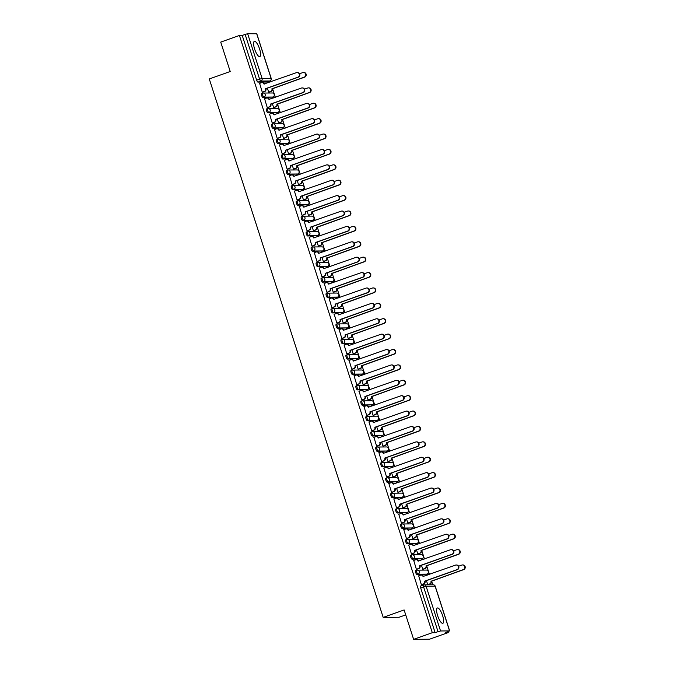 <?xml version="1.0" encoding="UTF-8"?>
<svg xmlns="http://www.w3.org/2000/svg" width="673" height="673" viewBox="0 0 673 673"><rect width="100%" height="100%" fill="white"/><g stroke="black" fill="none" stroke-linecap="round" stroke-linejoin="round"><path stroke-width="1.01" d="M416.646 570.3L415.729 570.62A2.086 0.606 70.4 0 0 415.662 570.637A2.086 0.606 70.4 0 0 415.729 572.605A2.086 0.606 70.4 0 0 416.999 574.574L418.034 574.204A2.086 0.606 -109.6 0 1 416.755 572.235A2.086 0.606 -109.6 0 1 416.696 570.267A2.086 0.606 -109.6 0 1 416.755 570.258A2.086 1.985 89.5 0 1 419.271 571.562A2.086 1.985 -90.5 0 1 418.034 574.204L427.044 574.119A2.086 1.985 -90.5 0 0 426.388 570.065A2.086 2.086 0 0 1 427.103 574.111A2.086 0.606 -109.6 0 1 427.044 574.119L416.999 574.574M411.674 554.905L410.757 555.233A2.086 0.606 70.4 0 0 410.69 555.242A2.086 0.606 70.4 0 0 410.757 557.21A2.086 0.606 70.4 0 0 412.027 559.179L413.062 558.817A2.086 0.606 -109.6 0 1 411.792 556.849A2.086 0.606 -109.6 0 1 411.725 554.88A2.086 0.606 -109.6 0 1 411.783 554.863A2.086 1.985 89.5 0 1 414.299 556.176A2.086 1.985 -90.5 0 1 413.062 558.817L422.072 558.733A2.086 1.985 -90.5 0 0 421.416 554.678A2.086 2.086 0 0 1 422.131 558.725A2.086 0.606 -109.6 0 1 422.072 558.733L412.027 559.179M406.702 539.519L405.785 539.847A2.086 0.606 70.4 0 0 405.726 539.855A2.086 0.606 70.4 0 0 405.785 541.824A2.086 0.606 70.4 0 0 407.056 543.792L408.09 543.422A2.086 0.606 -109.6 0 1 406.82 541.454A2.086 0.606 -109.6 0 1 406.753 539.485A2.086 0.606 -109.6 0 1 406.82 539.477A2.086 1.985 89.5 0 1 409.335 540.781A2.086 1.985 -90.5 0 1 408.09 543.422L417.1 543.338A2.086 1.985 -90.5 0 0 416.444 539.283A2.086 2.086 0 0 1 417.159 543.33A2.086 0.606 -109.6 0 1 417.1 543.338L407.056 543.792M401.731 524.124L400.814 524.452A2.086 0.606 70.4 0 0 400.755 524.469A2.086 0.606 70.4 0 0 400.814 526.437A2.086 0.606 70.4 0 0 402.084 528.398L403.119 528.036A2.086 0.606 -109.6 0 1 401.848 526.067A2.086 0.606 -109.6 0 1 401.789 524.099A2.086 0.606 -109.6 0 1 401.848 524.09A2.086 1.985 89.5 0 1 404.364 525.394A2.086 1.985 -90.5 0 1 403.119 528.036L412.128 527.952A2.086 1.985 -90.5 0 0 411.472 523.897A2.086 2.086 0 0 1 412.187 527.943A2.086 0.606 -109.6 0 1 412.128 527.952L402.084 528.398M396.759 508.738L395.842 509.066A2.086 0.606 70.4 0 0 395.783 509.074A2.086 0.606 70.4 0 0 395.842 511.043A2.086 0.606 70.4 0 0 397.12 513.011L398.147 512.641A2.086 0.606 -109.6 0 1 396.877 510.672A2.086 0.606 -109.6 0 1 396.818 508.704A2.086 0.606 -109.6 0 1 396.877 508.695A2.086 1.985 89.5 0 1 399.392 509.999A2.086 1.985 -90.5 0 1 398.147 512.641L407.157 512.565A2.086 1.985 -90.5 0 0 406.5 508.51A2.086 2.086 0 0 1 407.215 512.548A2.086 0.606 -109.6 0 1 407.157 512.565L397.12 513.011M391.787 493.351L390.87 493.679A2.086 0.606 70.4 0 0 390.811 493.688A2.086 0.606 70.4 0 0 390.87 495.656A2.086 0.606 70.4 0 0 392.149 497.625L393.175 497.254A2.086 0.606 -109.6 0 1 391.905 495.286A2.086 0.606 -109.6 0 1 391.846 493.317A2.086 0.606 -109.6 0 1 391.905 493.309A2.086 1.985 89.5 0 1 394.42 494.613A2.086 1.985 -90.5 0 1 393.175 497.254L402.185 497.17A2.086 1.985 -90.5 0 0 401.529 493.116A2.086 2.086 0 0 1 402.252 497.162A2.086 0.606 -109.6 0 1 402.185 497.17L392.149 497.625M386.824 477.956L385.898 478.284A2.086 0.606 70.4 0 0 385.839 478.293A2.086 0.606 70.4 0 0 385.898 480.261A2.086 0.606 70.4 0 0 387.177 482.23L388.212 481.868A2.086 0.606 -109.6 0 1 386.933 479.899A2.086 0.606 -109.6 0 1 386.874 477.931A2.086 0.606 -109.6 0 1 386.933 477.914A2.086 1.985 89.5 0 1 389.448 479.226A2.086 1.985 -90.5 0 1 388.212 481.868L397.221 481.784A2.086 1.985 -90.5 0 0 396.565 477.729A2.086 2.086 0 0 1 397.28 481.775A2.086 0.606 -109.6 0 1 397.221 481.784L387.177 482.23M381.852 462.57L380.926 462.898A2.086 0.606 70.4 0 0 380.868 462.906A2.086 0.606 70.4 0 0 380.926 464.875A2.086 0.606 70.4 0 0 382.205 466.843L383.24 466.473A2.086 0.606 -109.6 0 1 381.961 464.505A2.086 0.606 -109.6 0 1 381.902 462.536A2.086 0.606 -109.6 0 1 381.961 462.528A2.086 1.985 89.5 0 1 384.476 463.832A2.086 1.985 -90.5 0 1 383.24 466.473L392.25 466.389A2.086 1.985 -90.5 0 0 391.593 462.334A2.086 2.086 0 0 1 392.309 466.381A2.086 0.606 -109.6 0 1 392.25 466.389L382.205 466.843M376.88 447.175L375.963 447.503A2.086 0.606 70.4 0 0 375.896 447.52A2.086 0.606 70.4 0 0 375.963 449.488A2.086 0.606 70.4 0 0 377.233 451.448L378.268 451.087A2.086 0.606 -109.6 0 1 376.989 449.118A2.086 0.606 -109.6 0 1 376.93 447.15A2.086 0.606 -109.6 0 1 376.989 447.141A2.086 1.985 89.5 0 1 379.505 448.445A2.086 1.985 -90.5 0 1 378.268 451.087L387.278 451.003A2.086 1.985 -90.5 0 0 386.622 446.948A2.086 2.086 0 0 1 387.337 450.994A2.086 0.606 -109.6 0 1 387.278 451.003L377.233 451.448M371.908 431.788L370.991 432.116A2.086 0.606 70.4 0 0 370.924 432.125A2.086 0.606 70.4 0 0 370.991 434.093A2.086 0.606 70.4 0 0 372.262 436.062L373.296 435.692A2.086 0.606 -109.6 0 1 372.018 433.723A2.086 0.606 -109.6 0 1 371.959 431.763A2.086 0.606 -109.6 0 1 372.018 431.746A2.086 1.985 89.5 0 1 374.533 433.05A2.086 1.985 -90.5 0 1 373.296 435.692L382.306 435.616A2.086 1.985 -90.5 0 0 381.65 431.561A2.086 2.086 0 0 1 382.365 435.599A2.086 0.606 -109.6 0 1 382.306 435.616L372.262 436.062M366.936 416.402L366.019 416.73A2.086 0.606 70.4 0 0 365.961 416.738A2.086 0.606 70.4 0 0 366.019 418.707A2.086 0.606 70.4 0 0 367.29 420.675L368.324 420.305A2.086 0.606 -109.6 0 1 367.054 418.337A2.086 0.606 -109.6 0 1 366.987 416.368A2.086 0.606 -109.6 0 1 367.054 416.36A2.086 1.985 89.5 0 1 369.57 417.664A2.086 1.985 -90.5 0 1 368.324 420.305L377.334 420.221A2.086 1.985 -90.5 0 0 376.678 416.166A2.086 2.086 0 0 1 377.393 420.213A2.086 0.606 -109.6 0 1 377.334 420.221L367.29 420.675M361.965 401.007L361.048 401.335A2.086 0.606 70.4 0 0 360.989 401.344A2.086 0.606 70.4 0 0 361.048 403.312A2.086 0.606 70.4 0 0 362.318 405.281L363.353 404.919A2.086 0.606 -109.6 0 1 362.082 402.95A2.086 0.606 -109.6 0 1 362.015 400.982A2.086 0.606 -109.6 0 1 362.082 400.965A2.086 1.985 89.5 0 1 364.598 402.277A2.086 1.985 -90.5 0 1 363.353 404.919L372.362 404.835A2.086 1.985 -90.5 0 0 371.706 400.78A2.086 2.086 0 0 1 372.421 404.826A2.086 0.606 -109.6 0 1 372.362 404.835L362.318 405.281M356.993 385.621L356.076 385.949A2.086 0.606 70.4 0 0 356.017 385.957A2.086 0.606 70.4 0 0 356.076 387.926A2.086 0.606 70.4 0 0 357.355 389.894L358.381 389.524A2.086 0.606 -109.6 0 1 357.111 387.555A2.086 0.606 -109.6 0 1 357.052 385.587A2.086 0.606 -109.6 0 1 357.111 385.579A2.086 1.985 89.5 0 1 359.626 386.882A2.086 1.985 -90.5 0 1 358.381 389.524L367.391 389.44A2.086 1.985 -90.5 0 0 366.735 385.385A2.086 2.086 0 0 1 367.45 389.431A2.086 0.606 -109.6 0 1 367.391 389.44L357.355 389.894M352.021 370.226L351.104 370.554A2.086 0.606 70.4 0 0 351.045 370.571A2.086 0.606 70.4 0 0 351.104 372.539A2.086 0.606 70.4 0 0 352.383 374.499L353.409 374.138A2.086 0.606 -109.6 0 1 352.139 372.169A2.086 0.606 -109.6 0 1 352.08 370.2A2.086 0.606 -109.6 0 1 352.139 370.192A2.086 1.985 89.5 0 1 354.654 371.496A2.086 1.985 -90.5 0 1 353.409 374.138L362.419 374.053A2.086 1.985 -90.5 0 0 361.763 369.999A2.086 2.086 0 0 1 362.486 374.045A2.086 0.606 -109.6 0 1 362.419 374.053L352.383 374.499M347.049 354.839L346.132 355.167A2.086 0.606 70.4 0 0 346.073 355.176A2.086 0.606 70.4 0 0 346.132 357.144A2.086 0.606 70.4 0 0 347.411 359.113L348.446 358.743A2.086 0.606 -109.6 0 1 347.167 356.783A2.086 0.606 -109.6 0 1 347.108 354.814A2.086 0.606 -109.6 0 1 347.167 354.797A2.086 1.985 89.5 0 1 349.682 356.101A2.086 1.985 -90.5 0 1 348.446 358.743L357.447 358.667A2.086 1.985 -90.5 0 0 356.799 354.612A2.086 2.086 0 0 1 357.514 358.65A2.086 0.606 -109.6 0 1 357.447 358.667L347.411 359.113M342.086 339.453L341.161 339.781A2.086 0.606 70.4 0 0 341.102 339.789A2.086 0.606 70.4 0 0 341.161 341.758A2.086 0.606 70.4 0 0 342.439 343.726L343.474 343.356A2.086 0.606 -109.6 0 1 342.195 341.388A2.086 0.606 -109.6 0 1 342.136 339.419A2.086 0.606 -109.6 0 1 342.195 339.411A2.086 1.985 89.5 0 1 344.711 340.715A2.086 1.985 -90.5 0 1 343.474 343.356L352.484 343.272A2.086 1.985 -90.5 0 0 351.828 339.217A2.086 2.086 0 0 1 352.543 343.264A2.086 0.606 -109.6 0 1 352.484 343.272L342.439 343.726M337.114 324.058L336.189 324.386A2.086 0.606 70.4 0 0 336.13 324.394A2.086 0.606 70.4 0 0 336.197 326.363A2.086 0.606 70.4 0 0 337.467 328.331L338.502 327.97A2.086 0.606 -109.6 0 1 337.223 326.001A2.086 0.606 -109.6 0 1 337.165 324.033A2.086 0.606 -109.6 0 1 337.223 324.016A2.086 1.985 89.5 0 1 339.739 325.328A2.086 1.985 -90.5 0 1 338.502 327.97L347.512 327.886A2.086 1.985 -90.5 0 0 346.856 323.831A2.086 2.086 0 0 1 347.571 327.877A2.086 0.606 -109.6 0 1 347.512 327.886L337.467 328.331M332.142 308.671L331.225 309A2.086 0.606 70.4 0 0 331.158 309.008A2.086 0.606 70.4 0 0 331.225 310.976A2.086 0.606 70.4 0 0 332.496 312.945L333.53 312.575A2.086 0.606 -109.6 0 1 332.252 310.606A2.086 0.606 -109.6 0 1 332.193 308.638A2.086 0.606 -109.6 0 1 332.252 308.629A2.086 1.985 89.5 0 1 334.767 309.933A2.086 1.985 -90.5 0 1 333.53 312.575L342.54 312.491A2.086 1.985 -90.5 0 0 341.884 308.436A2.086 2.086 0 0 1 342.599 312.482A2.086 0.606 -109.6 0 1 342.54 312.491L332.496 312.945M327.171 293.285L326.254 293.605A2.086 0.606 70.4 0 0 326.195 293.621A2.086 0.606 70.4 0 0 326.254 295.59A2.086 0.606 70.4 0 0 327.524 297.55L328.559 297.188A2.086 0.606 -109.6 0 1 327.288 295.22A2.086 0.606 -109.6 0 1 327.221 293.251A2.086 0.606 -109.6 0 1 327.288 293.243A2.086 1.985 89.5 0 1 329.804 294.547A2.086 1.985 -90.5 0 1 328.559 297.188L337.568 297.104A2.086 1.985 -90.5 0 0 336.912 293.049A2.086 2.086 0 0 1 337.627 297.096A2.086 0.606 -109.6 0 1 337.568 297.104L327.524 297.55M322.199 277.89L321.282 278.218A2.086 0.606 70.4 0 0 321.223 278.227A2.086 0.606 70.4 0 0 321.282 280.195A2.086 0.606 70.4 0 0 322.552 282.164L323.587 281.794A2.086 0.606 -109.6 0 1 322.317 279.833A2.086 0.606 -109.6 0 1 322.249 277.865A2.086 0.606 -109.6 0 1 322.317 277.848A2.086 1.985 89.5 0 1 324.832 279.152A2.086 1.985 -90.5 0 1 323.587 281.794L332.597 281.718A2.086 1.985 -90.5 0 0 331.94 277.663A2.086 2.086 0 0 1 332.655 281.701A2.086 0.606 -109.6 0 1 332.597 281.718L322.552 282.164M317.227 262.504L316.31 262.832A2.086 0.606 70.4 0 0 316.251 262.84A2.086 0.606 70.4 0 0 316.31 264.809A2.086 0.606 70.4 0 0 317.58 266.777L318.615 266.407A2.086 0.606 -109.6 0 1 317.345 264.439A2.086 0.606 -109.6 0 1 317.286 262.47A2.086 0.606 -109.6 0 1 317.345 262.462A2.086 1.985 89.5 0 1 319.86 263.766A2.086 1.985 -90.5 0 1 318.615 266.407L327.625 266.323A2.086 1.985 -90.5 0 0 326.969 262.268A2.086 2.086 0 0 1 327.684 266.315A2.086 0.606 -109.6 0 1 327.625 266.323L317.58 266.777M312.255 247.109L311.338 247.437A2.086 0.606 70.4 0 0 311.279 247.445A2.086 0.606 70.4 0 0 311.338 249.414A2.086 0.606 70.4 0 0 312.617 251.382L313.643 251.021A2.086 0.606 -109.6 0 1 312.373 249.052A2.086 0.606 -109.6 0 1 312.314 247.084A2.086 0.606 -109.6 0 1 312.373 247.075A2.086 1.985 89.5 0 1 314.888 248.379A2.086 1.985 -90.5 0 1 313.643 251.021L322.653 250.936A2.086 1.985 -90.5 0 0 321.997 246.882A2.086 2.086 0 0 1 322.72 250.928A2.086 0.606 -109.6 0 1 322.653 250.936L312.617 251.382M307.283 231.722L306.366 232.05A2.086 0.606 70.4 0 0 306.308 232.059A2.086 0.606 70.4 0 0 306.366 234.027A2.086 0.606 70.4 0 0 307.645 235.996L308.671 235.626A2.086 0.606 -109.6 0 1 307.401 233.657A2.086 0.606 -109.6 0 1 307.342 231.689A2.086 0.606 -109.6 0 1 307.401 231.68A2.086 1.985 89.5 0 1 309.916 232.984A2.086 1.985 -90.5 0 1 308.671 235.626L317.681 235.55A2.086 1.985 -90.5 0 0 317.025 231.487A2.086 2.086 0 0 1 317.749 235.533A2.086 0.606 -109.6 0 1 317.681 235.55L307.645 235.996M302.32 216.336L301.395 216.656A2.086 0.606 70.4 0 0 301.336 216.672A2.086 0.606 70.4 0 0 301.395 218.641A2.086 0.606 70.4 0 0 302.673 220.601L303.708 220.239A2.086 0.606 -109.6 0 1 302.429 218.271A2.086 0.606 -109.6 0 1 302.37 216.302A2.086 0.606 -109.6 0 1 302.429 216.294A2.086 1.985 89.5 0 1 304.945 217.598A2.086 1.985 -90.5 0 1 303.708 220.239L312.718 220.155A2.086 1.985 -90.5 0 0 312.062 216.1A2.086 2.086 0 0 1 312.777 220.147A2.086 0.606 -109.6 0 1 312.718 220.155L302.673 220.601M297.348 200.941L296.423 201.269A2.086 0.606 70.4 0 0 296.364 201.277A2.086 0.606 70.4 0 0 296.431 203.246A2.086 0.606 70.4 0 0 297.702 205.215L298.736 204.844A2.086 0.606 -109.6 0 1 297.458 202.884A2.086 0.606 -109.6 0 1 297.399 200.916A2.086 0.606 -109.6 0 1 297.458 200.899A2.086 1.985 89.5 0 1 299.973 202.203A2.086 1.985 -90.5 0 1 298.736 204.844L307.746 204.769A2.086 1.985 -90.5 0 0 307.09 200.714A2.086 2.086 0 0 1 307.805 204.752A2.086 0.606 -109.6 0 1 307.746 204.769L297.702 205.215M292.376 185.555L291.459 185.883A2.086 0.606 70.4 0 0 291.392 185.891A2.086 0.606 70.4 0 0 291.459 187.86A2.086 0.606 70.4 0 0 292.73 189.828L293.764 189.458A2.086 0.606 -109.6 0 1 292.486 187.489A2.086 0.606 -109.6 0 1 292.427 185.521A2.086 0.606 -109.6 0 1 292.486 185.512A2.086 1.985 89.5 0 1 295.001 186.816A2.086 1.985 -90.5 0 1 293.764 189.458L302.774 189.374A2.086 1.985 -90.5 0 0 302.118 185.319A2.086 2.086 0 0 1 302.833 189.365A2.086 0.606 -109.6 0 1 302.774 189.374L292.73 189.828M287.405 170.16L286.488 170.488A2.086 0.606 70.4 0 0 286.429 170.496A2.086 0.606 70.4 0 0 286.488 172.465A2.086 0.606 70.4 0 0 287.758 174.433L288.793 174.071A2.086 0.606 -109.6 0 1 287.522 172.103A2.086 0.606 -109.6 0 1 287.455 170.134A2.086 0.606 -109.6 0 1 287.514 170.126A2.086 1.985 89.5 0 1 290.029 171.43A2.086 1.985 -90.5 0 1 288.793 174.071L297.803 173.987A2.086 1.985 -90.5 0 0 297.146 169.933A2.086 2.086 0 0 1 297.861 173.979A2.086 0.606 -109.6 0 1 297.803 173.987L287.758 174.433M282.433 154.773L281.516 155.101A2.086 0.606 70.4 0 0 281.457 155.11A2.086 0.606 70.4 0 0 281.516 157.078A2.086 0.606 70.4 0 0 282.786 159.047L283.821 158.677A2.086 0.606 -109.6 0 1 282.551 156.708A2.086 0.606 -109.6 0 1 282.483 154.74A2.086 0.606 -109.6 0 1 282.551 154.731A2.086 1.985 89.5 0 1 285.066 156.035A2.086 1.985 -90.5 0 1 283.821 158.677L292.831 158.601A2.086 1.985 -90.5 0 0 292.175 154.538A2.086 2.086 0 0 1 292.89 158.584A2.086 0.606 -109.6 0 1 292.831 158.601L282.786 159.047M277.461 139.387L276.544 139.706A2.086 0.606 70.4 0 0 276.485 139.723A2.086 0.606 70.4 0 0 276.544 141.692A2.086 0.606 70.4 0 0 277.814 143.652L278.849 143.29A2.086 0.606 -109.6 0 1 277.579 141.322A2.086 0.606 -109.6 0 1 277.52 139.353A2.086 0.606 -109.6 0 1 277.579 139.345A2.086 1.985 89.5 0 1 280.094 140.649A2.086 1.985 -90.5 0 1 278.849 143.29L287.859 143.206A2.086 1.985 -90.5 0 0 287.203 139.151A2.086 2.086 0 0 1 287.918 143.198A2.086 0.606 -109.6 0 1 287.859 143.206L277.814 143.652M272.489 123.992L271.572 124.32A2.086 0.606 70.4 0 0 271.513 124.328A2.086 0.606 70.4 0 0 271.572 126.297A2.086 0.606 70.4 0 0 272.851 128.265L273.877 127.895A2.086 0.606 -109.6 0 1 272.607 125.935A2.086 0.606 -109.6 0 1 272.548 123.967A2.086 0.606 -109.6 0 1 272.607 123.95A2.086 1.985 89.5 0 1 275.122 125.262A2.086 1.985 -90.5 0 1 273.877 127.895L282.887 127.82A2.086 1.985 -90.5 0 0 282.231 123.765A2.086 2.086 0 0 1 282.946 127.803A2.086 0.606 -109.6 0 1 282.887 127.82L272.851 128.265M267.518 108.605L266.601 108.933A2.086 0.606 70.4 0 0 266.542 108.942A2.086 0.606 70.4 0 0 266.601 110.91A2.086 0.606 70.4 0 0 267.879 112.879L268.906 112.509A2.086 0.606 -109.6 0 1 267.635 110.54A2.086 0.606 -109.6 0 1 267.576 108.572A2.086 0.606 -109.6 0 1 267.635 108.563A2.086 1.985 89.5 0 1 270.151 109.867A2.086 1.985 -90.5 0 1 268.906 112.509L277.915 112.425A2.086 1.985 -90.5 0 0 277.259 108.37A2.086 2.086 0 0 1 277.983 112.416A2.086 0.606 -109.6 0 1 277.915 112.425L267.879 112.879M262.554 93.211L261.629 93.539A2.086 0.606 70.4 0 0 261.57 93.547A2.086 0.606 70.4 0 0 261.629 95.516A2.086 0.606 70.4 0 0 262.907 97.484L263.942 97.122A2.086 0.606 -109.6 0 1 262.663 95.154A2.086 0.606 -109.6 0 1 262.605 93.185A2.086 0.606 -109.6 0 1 262.663 93.177A2.086 1.985 89.5 0 1 265.179 94.481A2.086 1.985 -90.5 0 1 263.942 97.122L272.952 97.038A2.086 1.985 -90.5 0 0 272.296 92.983A2.086 2.086 0 0 1 273.011 97.03A2.086 0.606 -109.6 0 1 272.952 97.038L262.907 97.484M259.576 48.961A8.126 2.356 70.4 0 0 254.377 41.331A8.126 2.356 70.4 0 0 254.613 49.003A8.126 2.356 70.4 0 0 259.82 56.633A8.126 2.356 70.4 0 0 259.576 48.961M442.607 615.618A8.126 2.356 70.4 0 0 437.4 607.988A8.126 2.356 70.4 0 0 437.635 615.669A8.126 2.356 70.4 0 0 442.842 623.299A8.126 2.356 70.4 0 0 442.607 615.618M413.626 639.35L404.128 609.948L383.189 617.393L209.278 78.951L230.216 71.506L220.719 42.105L239.411 35.467L432.31 632.704L413.626 639.35L429.542 639.207L448.235 632.561L447.949 631.686M432.798 584.795L431.586 581.026M429.441 574.38L426.615 565.64M424.47 558.994L421.643 550.253M419.498 543.607L416.671 534.858M414.526 528.212L411.699 519.472M409.554 512.826L406.736 504.077M404.582 497.431L401.764 488.691M399.619 482.045L396.792 473.304M394.647 466.658L391.821 457.909M389.675 451.263L386.849 442.523M384.704 435.877L381.877 427.128M379.732 420.482L376.905 411.741M374.76 405.096L371.933 396.355M369.788 389.709L366.962 380.96M364.816 374.314L361.998 365.574M359.845 358.928L357.026 350.179M354.881 343.533L352.055 334.792M349.91 328.146L347.083 319.406M344.938 312.76L342.111 304.011M339.966 297.365L337.139 288.624M334.994 281.979L332.168 273.23M330.022 266.584L327.196 257.843M325.051 251.197L322.232 242.457M320.079 235.811L317.261 227.062M315.115 220.416L312.289 211.675M310.144 205.029L307.317 196.28M305.172 189.635L302.345 180.894M300.2 174.248L297.373 165.508M295.228 158.862L292.402 150.113M290.256 143.467L287.43 134.726M285.285 128.08L282.467 119.331M280.313 112.685L277.495 103.945M275.35 97.299L272.523 88.558M270.378 81.913L270.05 80.911M405.726 614.895L399.106 617.25L383.189 617.393M448.235 632.561L445.417 632.586L449.564 630.895L440.554 630.971L438.039 631.644L423.611 586.957A2.086 0.606 -109.6 0 1 423.544 584.988A2.086 0.606 -109.6 0 1 423.603 584.98A2.086 1.985 -90.5 0 1 424.226 584.871A2.086 2.086 0 0 0 423.544 584.988L420.633 586.023A2.086 0.606 -109.6 0 1 420.692 586.015L423.494 585.022M432.31 632.704L435.128 632.679L438.039 631.644M267.055 81.971A2.086 0.606 -109.6 0 1 267.004 82.005A2.086 0.606 -109.6 0 1 266.945 82.013L257.936 82.098L260.846 81.063A2.086 0.606 -109.6 0 1 259.576 79.094L245.14 34.407L247.656 33.734L256.699 33.759M245.14 34.407L242.23 35.442L239.411 35.467M259.618 83.368L262.302 92.251L262.756 92.184M267.374 88.18L268.67 92.193L269.124 92.125M264.59 98.754L267.274 107.638L267.728 107.571M272.338 103.566L273.633 107.579L274.096 107.52M269.562 114.149L272.237 123.024L272.7 122.966M277.31 118.961L278.605 122.974L279.068 122.907M274.534 129.536L277.209 138.419L277.671 138.352M282.281 134.348L283.577 138.36L284.04 138.293M279.505 144.931L282.18 153.806L282.643 153.747M287.253 149.743L288.549 153.747L289.011 153.688M284.477 160.317L287.152 169.201L287.615 169.133M292.225 165.129L293.521 169.142L293.975 169.074M289.449 175.703L292.124 184.587L292.578 184.52M297.197 180.515L298.492 184.528L298.947 184.469M294.421 191.098L297.096 199.974L297.55 199.915M302.169 195.91L303.464 199.923L303.918 199.856M299.392 206.485L302.068 215.368L302.522 215.301M307.14 211.297L308.436 215.31L308.89 215.242M304.356 221.88L307.039 230.755L307.494 230.696M312.112 226.692L313.399 230.696L313.862 230.637M309.328 237.266L312.011 246.15L312.465 246.082M317.076 242.078L318.371 246.091L318.834 246.024M314.299 252.653L316.975 261.536L317.437 261.469M322.047 257.465L323.343 261.477L323.806 261.418M319.271 268.047L321.946 276.923L322.409 276.864M327.019 272.859L328.315 276.864L328.777 276.805M324.243 283.434L326.918 292.318L327.381 292.25M331.991 288.246L333.286 292.259L333.749 292.191M329.215 298.829L331.89 307.704L332.353 307.645M336.963 303.641L338.258 307.645L338.712 307.586M334.187 314.215L336.862 323.099L337.316 323.032M341.934 319.027L343.23 323.04L343.684 322.973M339.158 329.602L341.834 338.485L342.288 338.418M346.906 334.414L348.202 338.426L348.656 338.368M344.122 344.997L346.805 353.872L347.26 353.813M351.878 349.809L353.174 353.813L353.628 353.754M349.094 360.383L351.777 369.267L352.231 369.199M356.841 365.195L358.137 369.208L358.6 369.141M354.065 375.77L356.74 384.653L357.203 384.594M361.813 380.59L363.109 384.594L363.571 384.535M359.037 391.164L361.712 400.048L362.175 399.981M366.785 395.976L368.081 399.989L368.543 399.922M364.009 406.551L366.684 415.434L367.147 415.367M371.757 411.363L373.052 415.376L373.515 415.317M368.981 421.946L371.656 430.821L372.119 430.762M376.729 426.758L378.024 430.762L378.478 430.703M373.952 437.332L376.628 446.216L377.082 446.149M381.7 442.144L382.996 446.157L383.45 446.09M378.924 452.719L381.599 461.602L382.054 461.543M386.672 457.539L387.968 461.543L388.422 461.485M383.888 468.114L386.571 476.989L387.025 476.93M391.644 472.926L392.939 476.938L393.394 476.871M388.859 483.5L391.543 492.384L391.997 492.316M396.607 488.312L397.903 492.325L398.366 492.266M393.831 498.895L396.506 507.77L396.969 507.711M401.579 503.707L402.875 507.711L403.337 507.652M398.803 514.281L401.478 523.165L401.941 523.098M406.551 519.093L407.846 523.106L408.309 523.039M403.775 529.668L406.45 538.551L406.913 538.493M411.523 534.488L412.818 538.493L413.281 538.434M408.747 545.063L411.422 553.938L411.884 553.879M416.494 549.875L417.79 553.887L418.244 553.82M413.718 560.449L416.394 569.333L416.848 569.265M421.466 565.261L422.762 569.274L423.216 569.207M418.69 575.844L421.365 584.719L421.82 584.66M426.438 580.656L427.734 584.66L428.188 584.601M435.128 632.679L420.692 587.992A2.086 0.606 -109.6 0 1 420.633 586.023M242.23 35.442L256.657 80.129A2.086 0.606 70.4 0 0 257.936 82.098M262.285 92.209L264.287 91.494A2.086 1.985 -90.5 0 0 265.532 88.853L265.944 88.853A2.086 1.985 89.5 0 1 264.699 91.494L262.588 92.243M265.482 88.71L297.878 77.193A2.398 2.28 -90.5 0 0 297.121 72.533A2.398 2.28 -90.5 0 0 296.414 72.659L263.967 84.024A2.086 1.985 -90.5 0 0 262.066 82.611L262.487 82.602A2.086 1.985 89.5 0 1 264.38 84.016L264.388 84.041M297.121 72.533L297.533 72.524A2.398 2.28 89.5 0 1 298.29 77.193L265.894 88.701M262.066 82.611A2.086 1.985 -90.5 0 0 261.452 82.72L259.45 83.427M268.653 92.151L270.655 91.444A2.086 1.985 -90.5 0 0 271.892 88.802L304.246 77.134A2.398 2.28 -90.5 0 0 303.489 72.474A2.398 2.28 -90.5 0 0 302.774 72.6L299.544 73.744M268.434 82.552L268.577 82.552A2.086 1.985 -90.5 0 0 267.82 82.661L265.818 83.368M303.489 72.474L303.902 72.465A2.398 2.28 89.5 0 1 304.659 77.134L272.313 88.794A2.086 1.985 89.5 0 1 271.068 91.435L270.655 91.444M268.956 92.184L271.068 91.435M267.257 107.596L269.259 106.889A2.086 1.985 -90.5 0 0 270.496 104.248L270.916 104.239A2.086 1.985 89.5 0 1 269.671 106.881L267.56 107.638M270.453 104.096L302.85 92.58A2.398 2.28 -90.5 0 0 302.093 87.919A2.398 2.28 -90.5 0 0 301.378 88.045L268.939 99.411A2.086 1.985 -90.5 0 0 267.038 97.997L267.459 97.997A2.086 1.985 89.5 0 1 269.351 99.411L269.36 99.427M302.093 87.919L302.505 87.919A2.398 2.28 89.5 0 1 303.262 92.58L270.866 104.096M267.038 97.997A2.086 1.985 -90.5 0 0 266.424 98.107L264.422 98.822M272.229 122.991L274.231 122.276A2.086 1.985 -90.5 0 0 275.467 119.634L275.88 119.634A2.086 1.985 89.5 0 1 274.643 122.276L272.531 123.024M275.425 119.491L307.822 107.974A2.398 2.28 -90.5 0 0 307.065 103.306A2.398 2.28 -90.5 0 0 306.35 103.432L273.911 114.805A2.086 1.985 -90.5 0 0 272.01 113.384L272.422 113.384A2.086 1.985 89.5 0 1 274.323 114.797L274.332 114.814M307.065 103.306L307.477 103.306A2.398 2.28 89.5 0 1 308.234 107.966L275.837 119.483M272.01 113.384A2.086 1.985 -90.5 0 0 271.396 113.493L269.393 114.208M273.625 107.537L275.627 106.83A2.086 1.985 -90.5 0 0 276.864 104.189L309.218 92.529A2.398 2.28 -90.5 0 0 308.461 87.86A2.398 2.28 -90.5 0 0 307.746 87.986L304.516 89.139M273.532 97.947A2.086 1.985 -90.5 0 0 272.792 98.048L270.79 98.763M308.461 87.86L308.873 87.86A2.398 2.28 89.5 0 1 309.63 92.521L277.276 104.189A2.086 1.985 89.5 0 1 276.039 106.822L275.627 106.83M273.928 107.579L276.039 106.822M278.597 122.932L280.599 122.217A2.086 1.985 -90.5 0 0 281.836 119.575L314.182 107.916A2.398 2.28 -90.5 0 0 313.433 103.255A2.398 2.28 -90.5 0 0 312.718 103.381L309.487 104.525M278.504 113.333A2.086 1.985 -90.5 0 0 277.764 113.443L275.762 114.149M313.433 103.255L313.845 103.247A2.398 2.28 89.5 0 1 314.602 107.916L282.248 119.575A2.086 1.985 89.5 0 1 281.011 122.217L280.599 122.217M278.891 122.966L281.011 122.217M282.206 119.424L281.785 119.432M277.2 138.377L279.202 137.671A2.086 1.985 -90.5 0 0 280.439 135.029L280.851 135.021A2.086 1.985 89.5 0 1 279.615 137.662L277.495 138.411M280.389 134.878L312.785 123.361A2.398 2.28 -90.5 0 0 312.036 118.7A2.398 2.28 -90.5 0 0 311.321 118.827L278.883 130.192A2.086 1.985 -90.5 0 0 276.982 128.779L277.394 128.77A2.086 1.985 89.5 0 1 279.295 130.192L279.295 130.209M312.036 118.7L312.449 118.692A2.398 2.28 89.5 0 1 313.206 123.361L280.809 134.878M276.982 128.779A2.086 1.985 -90.5 0 0 276.367 128.888L274.365 129.595M282.172 153.764L284.174 153.057A2.086 1.985 -90.5 0 0 285.411 150.416L285.823 150.416A2.086 1.985 89.5 0 1 284.586 153.049L282.467 153.806M281.953 144.165L282.366 144.165A2.086 1.985 89.5 0 1 284.267 145.578L283.846 145.578A2.086 1.985 -90.5 0 0 281.331 144.274L279.337 144.989M285.36 150.264L317.757 138.756A2.398 2.28 -90.5 0 0 317.008 134.087L317.42 134.087A2.398 2.28 89.5 0 1 318.178 138.747L285.781 150.264M317.008 134.087A2.398 2.28 -90.5 0 0 316.293 134.213L283.846 145.578M287.144 169.159L289.138 168.443A2.086 1.985 -90.5 0 0 290.383 165.802L290.795 165.802A2.086 1.985 89.5 0 1 289.558 168.443L287.438 169.192M286.925 159.56L287.337 159.551A2.086 1.985 89.5 0 1 289.239 160.965L288.818 160.973A2.086 1.985 -90.5 0 0 286.303 159.669L284.3 160.376M290.332 165.659L322.729 154.142A2.398 2.28 -90.5 0 0 321.98 149.482L322.392 149.473A2.398 2.28 89.5 0 1 323.141 154.142L290.744 165.651M321.98 149.482A2.398 2.28 -90.5 0 0 321.265 149.608L288.818 160.973M283.569 138.318L285.571 137.612A2.086 1.985 -90.5 0 0 286.807 134.97L319.153 123.302A2.398 2.28 -90.5 0 0 318.405 118.641A2.398 2.28 -90.5 0 0 317.69 118.768L314.459 119.92M283.476 128.72A2.086 1.985 -90.5 0 0 282.727 128.829L280.734 129.544M318.405 118.641L318.817 118.633A2.398 2.28 89.5 0 1 319.574 123.302L287.22 134.962A2.086 1.985 89.5 0 1 285.983 137.603L285.571 137.612M283.863 138.36L285.983 137.603M287.178 134.819L286.757 134.819M288.54 153.713L290.534 152.998A2.086 1.985 -90.5 0 0 291.779 150.357L324.125 138.697A2.398 2.28 -90.5 0 0 323.377 134.028A2.398 2.28 -90.5 0 0 322.661 134.154L319.431 135.307M288.322 144.106L288.465 144.106A2.086 1.985 -90.5 0 0 287.699 144.215L285.697 144.931M323.377 134.028L323.789 134.028A2.398 2.28 89.5 0 1 324.537 138.688L292.191 150.357A2.086 1.985 89.5 0 1 290.955 152.998L290.534 152.998M288.835 153.747L290.955 152.998M293.504 169.1L295.506 168.385A2.086 1.985 -90.5 0 0 296.751 165.751L329.097 154.083A2.398 2.28 -90.5 0 0 328.34 149.423A2.398 2.28 -90.5 0 0 327.633 149.549L324.403 150.693M293.293 159.501L293.428 159.501A2.086 1.985 -90.5 0 0 292.671 159.61L290.669 160.317M328.34 149.423L328.761 149.414A2.398 2.28 89.5 0 1 329.509 154.083L297.163 165.743A2.086 1.985 89.5 0 1 295.918 168.385L295.506 168.385M293.807 169.133L295.918 168.385M292.107 184.545L294.109 183.838A2.086 1.985 -90.5 0 0 295.354 181.197L295.767 181.188A2.086 1.985 89.5 0 1 294.522 183.83L292.41 184.587M295.304 181.045L327.701 169.529A2.398 2.28 -90.5 0 0 326.943 164.868A2.398 2.28 -90.5 0 0 326.237 164.994L293.79 176.36A2.086 1.985 -90.5 0 0 291.897 174.946L292.309 174.946A2.086 1.985 89.5 0 1 294.202 176.36L294.21 176.376M326.943 164.868L327.364 164.86A2.398 2.28 89.5 0 1 328.113 169.529L295.716 181.045M291.897 174.946A2.086 1.985 -90.5 0 0 291.274 175.056L289.272 175.771M298.476 184.486L300.478 183.779A2.086 1.985 -90.5 0 0 301.723 181.138L334.069 169.478A2.398 2.28 -90.5 0 0 333.312 164.809A2.398 2.28 -90.5 0 0 332.605 164.935L329.366 166.088M298.265 174.887L298.4 174.887A2.086 1.985 -90.5 0 0 297.643 174.997L295.64 175.712M333.312 164.809L333.724 164.809A2.398 2.28 89.5 0 1 334.481 169.47L302.135 181.138A2.086 1.985 89.5 0 1 300.89 183.771L300.478 183.779M298.778 184.528L300.89 183.771M297.079 199.94L299.081 199.225A2.086 1.985 -90.5 0 0 300.326 196.583L300.738 196.583A2.086 1.985 89.5 0 1 299.493 199.225L297.382 199.974M296.869 190.333L297.281 190.333A2.086 1.985 89.5 0 1 299.174 191.746L298.762 191.755A2.086 1.985 -90.5 0 0 296.246 190.442L294.244 191.157M300.276 196.44L332.672 184.924A2.398 2.28 -90.5 0 0 331.915 180.255L332.327 180.255A2.398 2.28 89.5 0 1 333.085 184.915L300.688 196.432M331.915 180.255A2.398 2.28 -90.5 0 0 331.209 180.381L298.762 191.755M303.447 199.881L305.449 199.166A2.086 1.985 -90.5 0 0 306.695 196.524L339.041 184.865A2.398 2.28 -90.5 0 0 338.283 180.204A2.398 2.28 -90.5 0 0 337.577 180.33L334.338 181.474M303.229 190.282L303.372 190.274A2.086 1.985 -90.5 0 0 302.614 190.392L300.612 191.098M338.283 180.204L338.696 180.196A2.398 2.28 89.5 0 1 339.453 184.865L307.107 196.524A2.086 1.985 89.5 0 1 305.862 199.166L305.449 199.166M303.75 199.915L305.862 199.166M302.051 215.326L304.053 214.62A2.086 1.985 -90.5 0 0 305.298 211.978L305.71 211.97A2.086 1.985 89.5 0 1 304.465 214.611L302.354 215.36M301.832 205.728L302.253 205.719A2.086 1.985 89.5 0 1 304.146 207.141L303.733 207.141A2.086 1.985 -90.5 0 0 301.218 205.837L299.216 206.544M305.248 211.827L337.644 200.31A2.398 2.28 -90.5 0 0 336.887 195.65L337.299 195.641A2.398 2.28 89.5 0 1 338.056 200.31L305.66 211.827M336.887 195.65A2.398 2.28 -90.5 0 0 336.18 195.776L303.733 207.141M308.419 215.267L310.421 214.561A2.086 1.985 -90.5 0 0 311.658 211.919L344.012 200.251A2.398 2.28 -90.5 0 0 343.255 195.591A2.398 2.28 -90.5 0 0 342.54 195.717L339.31 196.869M308.335 205.669A2.086 1.985 -90.5 0 0 307.586 205.778L305.584 206.493M343.255 195.591L343.667 195.582A2.398 2.28 89.5 0 1 344.425 200.251L312.079 211.911A2.086 1.985 89.5 0 1 310.833 214.552L310.421 214.561M308.722 215.31L310.833 214.552M307.023 230.713L309.025 230.006A2.086 1.985 -90.5 0 0 310.261 227.365L310.682 227.365A2.086 1.985 89.5 0 1 309.437 229.998L307.325 230.755M310.219 227.213L342.616 215.705A2.398 2.28 -90.5 0 0 341.859 211.036A2.398 2.28 -90.5 0 0 341.144 211.162L308.705 222.527A2.086 1.985 -90.5 0 0 306.804 221.114L307.225 221.114A2.086 1.985 89.5 0 1 309.117 222.527L309.126 222.544M341.859 211.036L342.271 211.036A2.398 2.28 89.5 0 1 343.028 215.696L310.632 227.213M306.804 221.114A2.086 1.985 -90.5 0 0 306.19 221.224L304.188 221.939M313.391 230.662L315.393 229.947A2.086 1.985 -90.5 0 0 316.63 227.306L348.984 215.646A2.398 2.28 -90.5 0 0 348.227 210.977A2.398 2.28 -90.5 0 0 347.512 211.103L344.282 212.256M313.298 221.064A2.086 1.985 -90.5 0 0 312.558 221.165L310.556 221.88M348.227 210.977L348.639 210.977A2.398 2.28 89.5 0 1 349.396 215.638L317.042 227.306A2.086 1.985 89.5 0 1 315.805 229.947L315.393 229.947M313.694 230.696L315.805 229.947M311.994 246.108L313.997 245.393A2.086 1.985 -90.5 0 0 315.233 242.751L315.645 242.751A2.086 1.985 89.5 0 1 314.409 245.393L312.297 246.141M315.191 242.608L347.588 231.091A2.398 2.28 -90.5 0 0 346.831 226.431A2.398 2.28 -90.5 0 0 346.115 226.557L313.677 237.922A2.086 1.985 -90.5 0 0 311.776 236.509L312.188 236.501A2.086 1.985 89.5 0 1 314.089 237.914L314.098 237.939M346.831 226.431L347.243 226.422A2.398 2.28 89.5 0 1 348 231.091L315.603 242.6M311.776 236.509A2.086 1.985 -90.5 0 0 311.162 236.618L309.159 237.325M318.363 246.049L320.365 245.334A2.086 1.985 -90.5 0 0 321.601 242.701L353.948 231.032A2.398 2.28 -90.5 0 0 353.199 226.372A2.398 2.28 -90.5 0 0 352.484 226.498L349.253 227.642M318.144 236.45L318.287 236.45A2.086 1.985 -90.5 0 0 317.53 236.56L315.528 237.266M353.199 226.372L353.611 226.364A2.398 2.28 89.5 0 1 354.368 231.032L322.014 242.692A2.086 1.985 89.5 0 1 320.777 245.334L320.365 245.334M318.657 246.082L320.777 245.334M321.972 242.549L321.551 242.549M316.966 261.494L318.968 260.788A2.086 1.985 -90.5 0 0 320.205 258.146L320.617 258.138A2.086 1.985 89.5 0 1 319.381 260.779L317.261 261.536M320.155 257.995L352.551 246.478A2.398 2.28 -90.5 0 0 351.802 241.817A2.398 2.28 -90.5 0 0 351.087 241.944L318.649 253.309A2.086 1.985 -90.5 0 0 316.747 251.895L317.16 251.895A2.086 1.985 89.5 0 1 319.061 253.309L319.069 253.326M351.802 241.817L352.215 241.809A2.398 2.28 89.5 0 1 352.972 246.478L320.575 257.995M316.747 251.895A2.086 1.985 -90.5 0 0 316.133 252.005L314.131 252.72M323.334 261.435L325.337 260.729A2.086 1.985 -90.5 0 0 326.573 258.087L358.919 246.427A2.398 2.28 -90.5 0 0 358.171 241.758A2.398 2.28 -90.5 0 0 357.456 241.885L354.225 243.037M323.116 251.837L323.259 251.837A2.086 1.985 -90.5 0 0 322.493 251.946L320.499 252.661M358.171 241.758L358.583 241.758A2.398 2.28 89.5 0 1 359.34 246.419L326.985 258.087A2.086 1.985 89.5 0 1 325.749 260.72L325.337 260.729M323.629 261.477L325.749 260.72M326.943 257.936L326.523 257.936M321.938 276.889L323.94 276.174A2.086 1.985 -90.5 0 0 325.177 273.532L325.589 273.532A2.086 1.985 89.5 0 1 324.352 276.174L322.232 276.923M321.719 267.282L322.131 267.282A2.086 1.985 89.5 0 1 324.033 268.695L323.612 268.704A2.086 1.985 -90.5 0 0 321.097 267.391L319.103 268.106M325.126 273.389L357.523 261.873A2.398 2.28 -90.5 0 0 356.774 257.204L357.186 257.204A2.398 2.28 89.5 0 1 357.943 261.864L325.547 273.381M356.774 257.204A2.398 2.28 -90.5 0 0 356.059 257.33L323.612 268.704M328.306 276.83L330.3 276.115A2.086 1.985 -90.5 0 0 331.545 273.474L363.891 261.814A2.398 2.28 -90.5 0 0 363.142 257.145A2.398 2.28 -90.5 0 0 362.427 257.279L359.197 258.424M328.088 267.231L328.231 267.223A2.086 1.985 -90.5 0 0 327.465 267.341L325.471 268.047M363.142 257.145L363.555 257.145A2.398 2.28 89.5 0 1 364.303 261.805L331.957 273.474A2.086 1.985 89.5 0 1 330.721 276.115L330.3 276.115M328.601 276.864L330.721 276.115M326.91 292.275L328.904 291.569A2.086 1.985 -90.5 0 0 330.149 288.927L330.561 288.919A2.086 1.985 89.5 0 1 329.324 291.56L327.204 292.309M326.691 282.677L327.103 282.668A2.086 1.985 89.5 0 1 329.004 284.09L328.584 284.09A2.086 1.985 -90.5 0 0 326.069 282.786L324.075 283.493M330.098 288.776L362.495 277.259A2.398 2.28 -90.5 0 0 361.746 272.599L362.158 272.59A2.398 2.28 89.5 0 1 362.907 277.259L330.51 288.776M361.746 272.599A2.398 2.28 -90.5 0 0 361.031 272.725L328.584 284.09M333.278 292.217L335.272 291.51A2.086 1.985 -90.5 0 0 336.517 288.868L368.863 277.2A2.398 2.28 -90.5 0 0 368.106 272.54A2.398 2.28 -90.5 0 0 367.399 272.666L364.169 273.818M333.059 282.618L333.194 282.618A2.086 1.985 -90.5 0 0 332.437 282.727L330.435 283.442M368.106 272.54L368.526 272.531A2.398 2.28 89.5 0 1 369.275 277.2L336.929 288.86A2.086 1.985 89.5 0 1 335.692 291.502L335.272 291.51M333.572 292.259L335.692 291.502M331.882 307.662L333.875 306.955A2.086 1.985 -90.5 0 0 335.12 304.314L335.533 304.314A2.086 1.985 89.5 0 1 334.296 306.947L332.176 307.704M331.663 298.063L332.075 298.063A2.086 1.985 89.5 0 1 333.968 299.477L333.556 299.477A2.086 1.985 -90.5 0 0 331.04 298.173L329.038 298.888M335.07 304.162L367.466 292.654A2.398 2.28 -90.5 0 0 366.709 287.985L367.13 287.985A2.398 2.28 89.5 0 1 367.879 292.646L335.482 304.162M366.709 287.985A2.398 2.28 -90.5 0 0 366.003 288.111L333.556 299.477M338.241 307.611L340.244 306.896A2.086 1.985 -90.5 0 0 341.489 304.255L373.835 292.595A2.398 2.28 -90.5 0 0 373.078 287.926A2.398 2.28 -90.5 0 0 372.371 288.052L369.132 289.205M338.157 298.013A2.086 1.985 -90.5 0 0 337.409 298.114L335.406 298.829M373.078 287.926L373.49 287.926A2.398 2.28 89.5 0 1 374.247 292.587L341.901 304.255A2.086 1.985 89.5 0 1 340.656 306.896L340.244 306.896M338.544 307.645L340.656 306.896M336.845 323.057L338.847 322.342A2.086 1.985 -90.5 0 0 340.092 319.7L340.504 319.7A2.086 1.985 89.5 0 1 339.259 322.342L337.148 323.09M336.635 313.458L337.047 313.45A2.086 1.985 89.5 0 1 338.94 314.863L338.527 314.871A2.086 1.985 -90.5 0 0 336.012 313.568L334.01 314.274M340.042 319.557L372.438 308.041A2.398 2.28 -90.5 0 0 371.681 303.38L372.102 303.372A2.398 2.28 89.5 0 1 372.85 308.041L340.454 319.549M371.681 303.38A2.398 2.28 -90.5 0 0 370.974 303.506L338.527 314.871M343.213 322.998L345.215 322.283A2.086 1.985 -90.5 0 0 346.46 319.65L378.806 307.982A2.398 2.28 -90.5 0 0 378.049 303.321A2.398 2.28 -90.5 0 0 377.343 303.447L374.104 304.591M342.994 313.399L343.137 313.399A2.086 1.985 -90.5 0 0 342.38 313.509L340.378 314.215M378.049 303.321L378.462 303.313A2.398 2.28 89.5 0 1 379.219 307.982L346.873 319.641A2.086 1.985 89.5 0 1 345.628 322.283L345.215 322.283M343.516 323.032L345.628 322.283M341.817 338.443L343.819 337.737A2.086 1.985 -90.5 0 0 345.064 335.095L345.476 335.087A2.086 1.985 89.5 0 1 344.231 337.728L342.12 338.485M341.598 328.845L342.019 328.845A2.086 1.985 89.5 0 1 343.911 330.258L343.499 330.258A2.086 1.985 -90.5 0 0 340.984 328.954L338.982 329.669M345.013 334.944L377.41 323.427A2.398 2.28 -90.5 0 0 376.653 318.766L377.065 318.758A2.398 2.28 89.5 0 1 377.822 323.427L345.426 334.944M376.653 318.766A2.398 2.28 -90.5 0 0 375.946 318.893L343.499 330.258M348.185 338.384L350.187 337.678A2.086 1.985 -90.5 0 0 351.424 335.036L383.778 323.377A2.398 2.28 -90.5 0 0 383.021 318.708A2.398 2.28 -90.5 0 0 382.314 318.834L379.076 319.986M347.966 328.786L348.109 328.786A2.086 1.985 -90.5 0 0 347.352 328.895L345.35 329.61M383.021 318.708L383.433 318.708A2.398 2.28 89.5 0 1 384.19 323.368L351.844 335.036A2.086 1.985 89.5 0 1 350.599 337.669L350.187 337.678M348.488 338.426L350.599 337.669M346.788 353.838L348.791 353.123A2.086 1.985 -90.5 0 0 350.027 350.482L350.448 350.482A2.086 1.985 89.5 0 1 349.203 353.123L347.091 353.872M349.985 350.339L382.382 338.822A2.398 2.28 -90.5 0 0 381.625 334.153A2.398 2.28 -90.5 0 0 380.918 334.279L348.471 345.653A2.086 1.985 -90.5 0 0 346.57 344.231L346.99 344.231A2.086 1.985 89.5 0 1 348.883 345.644L348.892 345.661M381.625 334.153L382.037 334.153A2.398 2.28 89.5 0 1 382.794 338.813L350.397 350.33M346.57 344.231A2.086 1.985 -90.5 0 0 345.956 344.34L343.953 345.056M353.157 353.779L355.159 353.064A2.086 1.985 -90.5 0 0 356.396 350.423L388.75 338.763A2.398 2.28 -90.5 0 0 387.993 334.094A2.398 2.28 -90.5 0 0 387.278 334.22L384.047 335.373M353.064 344.181A2.086 1.985 -90.5 0 0 352.324 344.29L350.322 344.997M387.993 334.094L388.405 334.094A2.398 2.28 89.5 0 1 389.162 338.755L356.816 350.423A2.086 1.985 89.5 0 1 355.571 353.064L355.159 353.064M353.46 353.813L355.571 353.064M351.76 369.225L353.762 368.51A2.086 1.985 -90.5 0 0 354.999 365.876L355.42 365.868A2.086 1.985 89.5 0 1 354.175 368.51L352.063 369.258M354.957 365.725L387.354 354.208A2.398 2.28 -90.5 0 0 386.596 349.548A2.398 2.28 -90.5 0 0 385.881 349.674L353.443 361.039A2.086 1.985 -90.5 0 0 351.542 359.626L351.954 359.618A2.086 1.985 89.5 0 1 353.855 361.039L353.863 361.056M386.596 349.548L387.009 349.539A2.398 2.28 89.5 0 1 387.766 354.208L355.369 365.725M351.542 359.626A2.086 1.985 -90.5 0 0 350.927 359.735L348.925 360.442M358.129 369.166L360.131 368.459A2.086 1.985 -90.5 0 0 361.367 365.818L393.722 354.149A2.398 2.28 -90.5 0 0 392.965 349.489A2.398 2.28 -90.5 0 0 392.25 349.615L389.019 350.759M357.91 359.567L358.053 359.567A2.086 1.985 -90.5 0 0 357.296 359.676L355.294 360.383M392.965 349.489L393.377 349.48A2.398 2.28 89.5 0 1 394.134 354.149L361.78 365.809A2.086 1.985 89.5 0 1 360.543 368.451L360.131 368.459M358.431 369.208L360.543 368.451M356.732 384.611L358.734 383.904A2.086 1.985 -90.5 0 0 359.971 381.263L360.383 381.263A2.086 1.985 89.5 0 1 359.146 383.896L357.035 384.653M359.929 381.111L392.325 369.603A2.398 2.28 -90.5 0 0 391.568 364.934A2.398 2.28 -90.5 0 0 390.853 365.06L358.415 376.426A2.086 1.985 -90.5 0 0 356.513 375.012L356.926 375.012A2.086 1.985 89.5 0 1 358.827 376.426L358.835 376.443M391.568 364.934L391.98 364.934A2.398 2.28 89.5 0 1 392.738 369.595L360.341 381.111M356.513 375.012A2.086 1.985 -90.5 0 0 355.899 375.122L353.897 375.837M363.1 384.561L365.103 383.846A2.086 1.985 -90.5 0 0 366.339 381.204L398.685 369.544A2.398 2.28 -90.5 0 0 397.936 364.875A2.398 2.28 -90.5 0 0 397.221 365.002L393.991 366.154M363.008 374.962A2.086 1.985 -90.5 0 0 362.259 375.063L360.265 375.778M397.936 364.875L398.349 364.875A2.398 2.28 89.5 0 1 399.106 369.536L366.751 381.204A2.086 1.985 89.5 0 1 365.515 383.846L365.103 383.846M363.395 384.594L365.515 383.846M366.709 381.053L366.289 381.061M361.704 400.006L363.706 399.291A2.086 1.985 -90.5 0 0 364.943 396.649L365.355 396.649A2.086 1.985 89.5 0 1 364.118 399.291L361.998 400.04M364.892 396.506L397.289 384.99A2.398 2.28 -90.5 0 0 396.54 380.329A2.398 2.28 -90.5 0 0 395.825 380.455L363.378 391.821A2.086 1.985 -90.5 0 0 361.485 390.407L361.897 390.399A2.086 1.985 89.5 0 1 363.799 391.812L363.799 391.837M396.54 380.329L396.952 380.321A2.398 2.28 89.5 0 1 397.709 384.99L365.313 396.498M361.485 390.407A2.086 1.985 -90.5 0 0 360.863 390.517L358.869 391.223M368.072 399.947L370.066 399.232A2.086 1.985 -90.5 0 0 371.311 396.599L403.657 384.931A2.398 2.28 -90.5 0 0 402.908 380.27A2.398 2.28 -90.5 0 0 402.193 380.396L398.963 381.541M367.98 390.348A2.086 1.985 -90.5 0 0 367.231 390.458L365.237 391.164M402.908 380.27L403.32 380.262A2.398 2.28 89.5 0 1 404.069 384.931L371.723 396.59A2.086 1.985 89.5 0 1 370.486 399.232L370.066 399.232M368.367 399.981L370.486 399.232M366.676 415.392L368.669 414.686A2.086 1.985 -90.5 0 0 369.914 412.044L370.327 412.036A2.086 1.985 89.5 0 1 369.09 414.677L366.97 415.434M366.457 405.794L366.869 405.785A2.086 1.985 89.5 0 1 368.77 407.207L368.35 407.207A2.086 1.985 -90.5 0 0 365.834 405.903L363.841 406.618M369.864 411.893L402.261 400.376A2.398 2.28 -90.5 0 0 401.512 395.716L401.924 395.707A2.398 2.28 89.5 0 1 402.673 400.376L370.276 411.893M401.512 395.716A2.398 2.28 -90.5 0 0 400.797 395.842L368.35 407.207M373.044 415.334L375.038 414.627A2.086 1.985 -90.5 0 0 376.283 411.985L408.629 400.326A2.398 2.28 -90.5 0 0 407.872 395.657A2.398 2.28 -90.5 0 0 407.165 395.783L403.935 396.935M372.825 405.735L372.96 405.735A2.086 1.985 -90.5 0 0 372.203 405.844L370.2 406.559M407.872 395.657L408.292 395.657A2.398 2.28 89.5 0 1 409.041 400.317L376.695 411.985A2.086 1.985 89.5 0 1 375.458 414.618L375.038 414.627M373.338 415.376L375.458 414.618M371.647 430.787L373.641 430.072A2.086 1.985 -90.5 0 0 374.886 427.431L375.298 427.431A2.086 1.985 89.5 0 1 374.062 430.072L371.942 430.821M371.429 421.18L371.841 421.18A2.086 1.985 89.5 0 1 373.734 422.594L373.322 422.602A2.086 1.985 -90.5 0 0 370.806 421.29L368.804 422.005M374.836 427.288L407.232 415.771A2.398 2.28 -90.5 0 0 406.475 411.102L406.896 411.102A2.398 2.28 89.5 0 1 407.645 415.763L375.248 427.279M406.475 411.102A2.398 2.28 -90.5 0 0 405.769 411.228L373.322 422.602M378.007 430.728L380.009 430.013A2.086 1.985 -90.5 0 0 381.255 427.372L413.601 415.712A2.398 2.28 -90.5 0 0 412.843 411.043A2.398 2.28 -90.5 0 0 412.137 411.169L408.898 412.322M377.797 421.13L377.932 421.121A2.086 1.985 -90.5 0 0 377.174 421.239L375.172 421.946M412.843 411.043L413.264 411.043A2.398 2.28 89.5 0 1 414.013 415.704L381.667 427.372A2.086 1.985 89.5 0 1 380.422 430.013L380.009 430.013M378.31 430.762L380.422 430.013M376.611 446.174L378.613 445.459A2.086 1.985 -90.5 0 0 379.858 442.826L380.27 442.817A2.086 1.985 89.5 0 1 379.025 445.459L376.914 446.207M379.808 442.674L412.204 431.157A2.398 2.28 -90.5 0 0 411.447 426.497A2.398 2.28 -90.5 0 0 410.74 426.623L378.293 437.988A2.086 1.985 -90.5 0 0 376.4 436.575L376.813 436.567A2.086 1.985 89.5 0 1 378.706 437.988L378.714 438.005M411.447 426.497L411.868 426.489A2.398 2.28 89.5 0 1 412.616 431.157L380.22 442.674M376.4 436.575A2.086 1.985 -90.5 0 0 375.778 436.684L373.776 437.391M382.979 446.115L384.981 445.408A2.086 1.985 -90.5 0 0 386.226 442.767L418.572 431.099A2.398 2.28 -90.5 0 0 417.815 426.438A2.398 2.28 -90.5 0 0 417.109 426.564L413.87 427.708M382.769 436.516L382.903 436.516A2.086 1.985 -90.5 0 0 382.146 436.626L380.144 437.332M417.815 426.438L418.227 426.43A2.398 2.28 89.5 0 1 418.985 431.099L386.639 442.758A2.086 1.985 89.5 0 1 385.393 445.4L384.981 445.408M383.282 446.157L385.393 445.4M381.583 461.56L383.585 460.854A2.086 1.985 -90.5 0 0 384.83 458.212L385.242 458.212A2.086 1.985 89.5 0 1 383.997 460.845L381.885 461.602M381.372 451.962L381.784 451.962A2.086 1.985 89.5 0 1 383.677 453.375L383.265 453.375A2.086 1.985 -90.5 0 0 380.75 452.071L378.748 452.786M384.779 458.061L417.176 446.552A2.398 2.28 -90.5 0 0 416.419 441.883L416.831 441.883A2.398 2.28 89.5 0 1 417.588 446.544L385.192 458.061M416.419 441.883A2.398 2.28 -90.5 0 0 415.712 442.01L383.265 453.375M387.951 461.51L389.953 460.795A2.086 1.985 -90.5 0 0 391.19 458.153L423.544 446.493A2.398 2.28 -90.5 0 0 422.787 441.825A2.398 2.28 -90.5 0 0 422.08 441.951L418.842 443.103M387.732 451.903L387.875 451.903A2.086 1.985 -90.5 0 0 387.118 452.012L385.116 452.727M422.787 441.825L423.199 441.825A2.398 2.28 89.5 0 1 423.956 446.485L391.61 458.153A2.086 1.985 89.5 0 1 390.365 460.795L389.953 460.795M388.254 461.543L390.365 460.795M386.554 476.955L388.557 476.24A2.086 1.985 -90.5 0 0 389.793 473.599L390.214 473.599A2.086 1.985 89.5 0 1 388.969 476.24L386.857 476.989M389.751 473.455L422.148 461.939A2.398 2.28 -90.5 0 0 421.391 457.27A2.398 2.28 -90.5 0 0 420.684 457.404L388.237 468.77A2.086 1.985 -90.5 0 0 386.336 467.356L386.756 467.348A2.086 1.985 89.5 0 1 388.649 468.761L388.658 468.787M421.391 457.27L421.803 457.27A2.398 2.28 89.5 0 1 422.56 461.93L390.163 473.447M386.336 467.356A2.086 1.985 -90.5 0 0 385.722 467.466L383.719 468.172M392.923 476.896L394.925 476.181A2.086 1.985 -90.5 0 0 396.161 473.548L428.516 461.88A2.398 2.28 -90.5 0 0 427.759 457.219A2.398 2.28 -90.5 0 0 427.044 457.346L423.813 458.49M392.839 467.298A2.086 1.985 -90.5 0 0 392.09 467.407L390.088 468.114M427.759 457.219L428.171 457.211A2.398 2.28 89.5 0 1 428.928 461.88L396.582 473.54A2.086 1.985 89.5 0 1 395.337 476.181L394.925 476.181M393.225 476.93L395.337 476.181M391.526 492.342L393.528 491.635A2.086 1.985 -90.5 0 0 394.765 488.993L395.186 488.985A2.086 1.985 89.5 0 1 393.941 491.627L391.829 492.384M394.723 488.842L427.119 477.325A2.398 2.28 -90.5 0 0 426.362 472.665A2.398 2.28 -90.5 0 0 425.647 472.791L393.209 484.156A2.086 1.985 -90.5 0 0 391.307 482.743L391.72 482.734A2.086 1.985 89.5 0 1 393.621 484.156L393.629 484.173M426.362 472.665L426.775 472.656A2.398 2.28 89.5 0 1 427.532 477.325L395.135 488.842M391.307 482.743A2.086 1.985 -90.5 0 0 390.693 482.852L388.691 483.567M397.894 492.283L399.897 491.576A2.086 1.985 -90.5 0 0 401.133 488.935L433.488 477.275A2.398 2.28 -90.5 0 0 432.731 472.606A2.398 2.28 -90.5 0 0 432.016 472.732L428.785 473.885M397.802 482.684A2.086 1.985 -90.5 0 0 397.062 482.793L395.059 483.508M432.731 472.606L433.143 472.606A2.398 2.28 89.5 0 1 433.9 477.266L401.545 488.935A2.086 1.985 89.5 0 1 400.309 491.568L399.897 491.576M398.197 492.325L400.309 491.568M396.498 507.736L398.5 507.021A2.086 1.985 -90.5 0 0 399.737 504.38L400.149 504.38A2.086 1.985 89.5 0 1 398.912 507.021L396.801 507.77M399.695 504.237L432.091 492.72A2.398 2.28 -90.5 0 0 431.334 488.051A2.398 2.28 -90.5 0 0 430.619 488.177L398.18 499.551A2.086 1.985 -90.5 0 0 396.279 498.129L396.691 498.129A2.086 1.985 89.5 0 1 398.593 499.543L398.601 499.559M431.334 488.051L431.746 488.051A2.398 2.28 89.5 0 1 432.503 492.712L400.107 504.228M396.279 498.129A2.086 1.985 -90.5 0 0 395.665 498.239L393.663 498.954M402.866 507.678L404.868 506.962A2.086 1.985 -90.5 0 0 406.105 504.321L438.451 492.661A2.398 2.28 -90.5 0 0 437.702 487.992A2.398 2.28 -90.5 0 0 436.987 488.118L433.757 489.271M402.647 498.07L402.791 498.07A2.086 1.985 -90.5 0 0 402.033 498.188L400.031 498.895M437.702 487.992L438.115 487.992A2.398 2.28 89.5 0 1 438.872 492.653L406.517 504.321A2.086 1.985 89.5 0 1 405.281 506.962L404.868 506.962M403.161 507.711L405.281 506.962M406.475 504.17L406.055 504.178M401.47 523.123L403.472 522.408A2.086 1.985 -90.5 0 0 404.709 519.775L405.121 519.766A2.086 1.985 89.5 0 1 403.884 522.408L401.764 523.157M404.658 519.623L437.055 508.107A2.398 2.28 -90.5 0 0 436.306 503.446A2.398 2.28 -90.5 0 0 435.591 503.572L403.152 514.938A2.086 1.985 -90.5 0 0 401.251 513.524L401.663 513.516A2.086 1.985 89.5 0 1 403.564 514.938L403.564 514.954M436.306 503.446L436.718 503.438A2.398 2.28 89.5 0 1 437.475 508.107L405.079 519.623M401.251 513.524A2.086 1.985 -90.5 0 0 400.637 513.634L398.635 514.34M407.838 523.064L409.84 522.357A2.086 1.985 -90.5 0 0 411.077 519.716L443.423 508.048A2.398 2.28 -90.5 0 0 442.674 503.387A2.398 2.28 -90.5 0 0 441.959 503.513L438.729 504.657M407.619 513.465L407.762 513.465A2.086 1.985 -90.5 0 0 406.997 513.575L405.003 514.281M442.674 503.387L443.086 503.379A2.398 2.28 89.5 0 1 443.835 508.048L411.489 519.707A2.086 1.985 89.5 0 1 410.252 522.349L409.84 522.357M408.132 523.106L410.252 522.349M411.447 519.564L411.026 519.564M406.442 538.509L408.444 537.803A2.086 1.985 -90.5 0 0 409.68 535.161L410.093 535.161A2.086 1.985 89.5 0 1 408.856 537.794L406.736 538.551M406.223 528.911L406.635 528.911A2.086 1.985 89.5 0 1 408.536 530.324L408.116 530.324A2.086 1.985 -90.5 0 0 405.6 529.02L403.607 529.735M409.63 535.01L442.026 523.501A2.398 2.28 -90.5 0 0 441.278 518.833L441.69 518.833A2.398 2.28 89.5 0 1 442.447 523.493L410.05 535.01M441.278 518.833A2.398 2.28 -90.5 0 0 440.563 518.959L408.116 530.324M412.81 538.459L414.804 537.744A2.086 1.985 -90.5 0 0 416.049 535.102L448.395 523.443A2.398 2.28 -90.5 0 0 447.638 518.774A2.398 2.28 -90.5 0 0 446.931 518.9L443.7 520.052M412.591 528.852L412.734 528.852A2.086 1.985 -90.5 0 0 411.969 528.961L409.966 529.676M447.638 518.774L448.058 518.774A2.398 2.28 89.5 0 1 448.807 523.434L416.461 535.102A2.086 1.985 89.5 0 1 415.224 537.744L414.804 537.744M413.104 538.493L415.224 537.744M411.413 553.904L413.407 553.189A2.086 1.985 -90.5 0 0 414.652 550.548L415.064 550.548A2.086 1.985 89.5 0 1 413.828 553.189L411.708 553.938M411.195 544.306L411.607 544.297A2.086 1.985 89.5 0 1 413.5 545.71L413.087 545.719A2.086 1.985 -90.5 0 0 410.572 544.415L408.57 545.122M414.602 550.405L446.998 538.888A2.398 2.28 -90.5 0 0 446.241 534.219L446.662 534.219A2.398 2.28 89.5 0 1 447.41 538.88L415.014 550.396M446.241 534.219A2.398 2.28 -90.5 0 0 445.534 534.345L413.087 545.719M417.773 553.845L419.775 553.13A2.086 1.985 -90.5 0 0 421.02 550.497L453.366 538.829A2.398 2.28 -90.5 0 0 452.609 534.169A2.398 2.28 -90.5 0 0 451.903 534.295L448.664 535.439M417.563 544.247L417.697 544.247A2.086 1.985 -90.5 0 0 416.94 544.356L414.938 545.063M452.609 534.169L453.03 534.16A2.398 2.28 89.5 0 1 453.779 538.829L421.433 550.489A2.086 1.985 89.5 0 1 420.188 553.13L419.775 553.13M418.076 553.879L420.188 553.13M416.377 569.291L418.379 568.584A2.086 1.985 -90.5 0 0 419.624 565.943L420.036 565.934A2.086 1.985 89.5 0 1 418.791 568.576L416.68 569.333M416.166 559.692L416.579 559.684A2.086 1.985 89.5 0 1 418.471 561.105L418.059 561.105A2.086 1.985 -90.5 0 0 415.544 559.801L413.542 560.516M419.573 565.791L451.97 554.274A2.398 2.28 -90.5 0 0 451.213 549.614L451.633 549.605A2.398 2.28 89.5 0 1 452.382 554.274L419.986 565.791M451.213 549.614A2.398 2.28 -90.5 0 0 450.506 549.74L418.059 561.105M422.745 569.232L424.747 568.525A2.086 1.985 -90.5 0 0 425.992 565.884L458.338 554.216A2.398 2.28 -90.5 0 0 457.581 549.555A2.398 2.28 -90.5 0 0 456.874 549.681L453.636 550.834M422.661 559.633A2.086 1.985 -90.5 0 0 421.912 559.743L419.91 560.458M457.581 549.555L457.993 549.555A2.398 2.28 89.5 0 1 458.75 554.216L426.404 565.875A2.086 1.985 89.5 0 1 425.159 568.517L424.747 568.525M423.048 569.274L425.159 568.517M421.348 584.686L423.351 583.971A2.086 1.985 -90.5 0 0 424.596 581.329L425.008 581.329A2.086 1.985 89.5 0 1 423.763 583.971L421.651 584.719M421.138 575.079L421.55 575.079A2.086 1.985 89.5 0 1 423.443 576.492L423.031 576.5A2.086 1.985 -90.5 0 0 420.516 575.188L418.513 575.903M424.545 581.186L456.942 569.669A2.398 2.28 -90.5 0 0 456.185 565L456.597 565A2.398 2.28 89.5 0 1 457.354 569.661L424.957 581.178M456.185 565A2.398 2.28 -90.5 0 0 455.478 565.127L423.031 576.5M427.717 584.627L429.719 583.912A2.086 1.985 -90.5 0 0 430.964 581.27L463.31 569.61A2.398 2.28 -90.5 0 0 462.553 564.941A2.398 2.28 -90.5 0 0 461.846 565.068L458.607 566.22M427.498 575.02L427.641 575.02A2.086 1.985 -90.5 0 0 426.884 575.137L424.882 575.844M462.553 564.941L462.965 564.941A2.398 2.28 89.5 0 1 463.722 569.602L431.376 581.27A2.086 1.985 89.5 0 1 430.131 583.912L429.719 583.912M428.02 584.66L430.131 583.912M449.564 630.895L435.128 586.2L426.118 586.284L440.554 630.971M266.945 82.013L269.856 80.979L260.846 81.063A2.086 1.985 89.5 0 0 262.083 78.421L271.093 78.337L256.665 33.65M247.656 33.734L262.083 78.421L256.657 80.129M273.07 96.988A2.086 0.606 -109.6 0 1 273.011 97.03L271.976 97.392M278.042 112.383A2.086 0.606 -109.6 0 1 277.983 112.416L276.948 112.786M283.013 127.769A2.086 0.606 -109.6 0 1 282.946 127.803L281.92 128.173M287.985 143.156A2.086 0.606 -109.6 0 1 287.918 143.198L286.891 143.568M292.957 158.55A2.086 0.606 -109.6 0 1 292.89 158.584L291.855 158.954M297.929 173.937A2.086 0.606 -109.6 0 1 297.861 173.979L296.827 174.341M302.9 189.332A2.086 0.606 -109.6 0 1 302.833 189.365L301.798 189.736M307.864 204.718A2.086 0.606 -109.6 0 1 307.805 204.752L306.77 205.122M312.836 220.105A2.086 0.606 -109.6 0 1 312.777 220.147L311.742 220.517M317.807 235.5A2.086 0.606 -109.6 0 1 317.749 235.533L316.714 235.903M322.779 250.886A2.086 0.606 -109.6 0 1 322.72 250.928L321.686 251.29M327.751 266.281A2.086 0.606 -109.6 0 1 327.684 266.315L326.657 266.685M332.723 281.667A2.086 0.606 -109.6 0 1 332.655 281.701L331.621 282.071M337.695 297.054A2.086 0.606 -109.6 0 1 337.627 297.096L336.593 297.466M342.666 312.449A2.086 0.606 -109.6 0 1 342.599 312.482L341.564 312.852M347.63 327.835A2.086 0.606 -109.6 0 1 347.571 327.877L346.536 328.239M352.602 343.222A2.086 0.606 -109.6 0 1 352.543 343.264L351.508 343.634M357.573 358.616A2.086 0.606 -109.6 0 1 357.514 358.65L356.48 359.02M362.545 374.003A2.086 0.606 -109.6 0 1 362.486 374.045L361.451 374.407M367.517 389.398A2.086 0.606 -109.6 0 1 367.45 389.431L366.423 389.802M372.489 404.784A2.086 0.606 -109.6 0 1 372.421 404.826L371.395 405.188M377.46 420.171A2.086 0.606 -109.6 0 1 377.393 420.213L376.358 420.583M382.432 435.566A2.086 0.606 -109.6 0 1 382.365 435.599L381.33 435.969M387.396 450.952A2.086 0.606 -109.6 0 1 387.337 450.994L386.302 451.356M392.367 466.347A2.086 0.606 -109.6 0 1 392.309 466.381L391.274 466.751M397.339 481.733A2.086 0.606 -109.6 0 1 397.28 481.775L396.246 482.137M402.311 497.12A2.086 0.606 -109.6 0 1 402.252 497.162L401.217 497.532M407.283 512.515A2.086 0.606 -109.6 0 1 407.215 512.548L406.189 512.919M412.255 527.901A2.086 0.606 -109.6 0 1 412.187 527.943L411.161 528.305M417.226 543.296A2.086 0.606 -109.6 0 1 417.159 543.33L416.124 543.7M422.198 558.683A2.086 0.606 -109.6 0 1 422.131 558.725L421.096 559.086M427.162 574.069A2.086 0.606 -109.6 0 1 427.103 574.111L426.068 574.481M269.982 80.928A2.086 0.606 -109.6 0 1 269.915 80.97A2.086 0.606 -109.6 0 1 269.856 80.979A2.086 1.985 89.5 0 0 271.093 78.337L271.126 78.455M420.692 587.992L426.118 586.284A2.086 1.985 -90.5 0 0 424.226 584.871L433.235 584.787A2.086 1.985 -90.5 0 1 435.128 586.2L435.17 586.318M272.313 88.794L271.892 88.802M270.496 104.248L270.916 104.239M314.602 107.916L314.182 107.916M312.785 123.361L313.206 123.361M317.757 138.756L318.178 138.747M289.138 168.443L289.558 168.443M319.574 123.302L319.153 123.302M312.079 211.911L311.658 211.919M310.261 227.365L310.682 227.365M354.368 231.032L353.948 231.032M352.551 246.478L352.972 246.478M359.34 246.419L358.919 246.427M357.523 261.873L357.943 261.864M328.904 291.569L329.324 291.56M333.875 306.955L334.296 306.947M351.844 335.036L351.424 335.036M350.027 350.482L350.448 350.482M356.816 350.423L356.396 350.423M354.999 365.876L355.42 365.868M399.106 369.536L398.685 369.544M363.378 391.821L363.799 391.812M397.289 384.99L397.709 384.99M368.669 414.686L369.09 414.677M373.641 430.072L374.062 430.072M391.61 458.153L391.19 458.153M389.793 473.599L390.214 473.599M396.582 473.54L396.161 473.548M394.765 488.993L395.186 488.985M438.872 492.653L438.451 492.661M437.055 508.107L437.475 508.107M442.026 523.501L442.447 523.493M413.407 553.189L413.828 553.189M415.662 570.637L416.696 570.267A2.086 2.086 0 0 1 417.378 570.149L426.388 570.065M410.69 555.242L411.725 554.88A2.086 2.086 0 0 1 412.406 554.754L421.416 554.678M405.726 539.855L406.753 539.485A2.086 2.086 0 0 1 407.434 539.367L416.444 539.283M400.755 524.469L401.789 524.099A2.086 2.086 0 0 1 402.462 523.981L411.472 523.897M395.783 509.074L396.818 508.704A2.086 2.086 0 0 1 397.491 508.586L406.5 508.51M390.811 493.688L391.846 493.317A2.086 2.086 0 0 1 392.519 493.2L401.529 493.116M385.839 478.293L386.874 477.931A2.086 2.086 0 0 1 387.555 477.805L396.565 477.729M380.868 462.906L381.902 462.536A2.086 2.086 0 0 1 382.584 462.418L391.593 462.334M375.896 447.52L376.93 447.15A2.086 2.086 0 0 1 377.612 447.032L386.622 446.948M370.924 432.125L371.959 431.763A2.086 2.086 0 0 1 372.64 431.637L381.65 431.561M365.961 416.738L366.987 416.368A2.086 2.086 0 0 1 367.668 416.251L376.678 416.166M360.989 401.344L362.015 400.982A2.086 2.086 0 0 1 362.697 400.856L371.706 400.78M356.017 385.957L357.052 385.587A2.086 2.086 0 0 1 357.725 385.469L366.735 385.385M351.045 370.571L352.08 370.2A2.086 2.086 0 0 1 352.753 370.083L361.763 369.999M346.073 355.176L347.108 354.814A2.086 2.086 0 0 1 347.79 354.688L356.799 354.612M341.102 339.789L342.136 339.419A2.086 2.086 0 0 1 342.818 339.301L351.828 339.217M336.13 324.394L337.165 324.033A2.086 2.086 0 0 1 337.846 323.906L346.856 323.831M331.158 309.008L332.193 308.638A2.086 2.086 0 0 1 332.874 308.52L341.884 308.436M326.195 293.621L327.221 293.251A2.086 2.086 0 0 1 327.902 293.134L336.912 293.049M321.223 278.227L322.249 277.865A2.086 2.086 0 0 1 322.931 277.739L331.94 277.663M316.251 262.84L317.286 262.47A2.086 2.086 0 0 1 317.959 262.352L326.969 262.268M311.279 247.445L312.314 247.084A2.086 2.086 0 0 1 312.987 246.957L321.997 246.882M306.308 232.059L307.342 231.689A2.086 2.086 0 0 1 308.024 231.571L317.025 231.487M301.336 216.672L302.37 216.302A2.086 2.086 0 0 1 303.052 216.184L312.062 216.1M296.364 201.277L297.399 200.916A2.086 2.086 0 0 1 298.08 200.79L307.09 200.714M291.392 185.891L292.427 185.521A2.086 2.086 0 0 1 293.108 185.403L302.118 185.319M286.429 170.496L287.455 170.134A2.086 2.086 0 0 1 288.137 170.008L297.146 169.933M281.457 155.11L282.483 154.74A2.086 2.086 0 0 1 283.165 154.622L292.175 154.538M276.485 139.723L277.52 139.353A2.086 2.086 0 0 1 278.193 139.235L287.203 139.151M271.513 124.328L272.548 123.967A2.086 2.086 0 0 1 273.221 123.84L282.231 123.765M266.542 108.942L267.576 108.572A2.086 2.086 0 0 1 268.249 108.454L277.259 108.37M261.57 93.547L262.605 93.185A2.086 2.086 0 0 1 263.286 93.059L272.296 92.983M267.004 82.005L269.915 80.97A2.086 2.086 0 0 0 271.202 78.371L256.766 33.675M449.673 630.921L435.238 586.233A2.086 2.086 0 0 0 433.235 584.787"/></g></svg>
